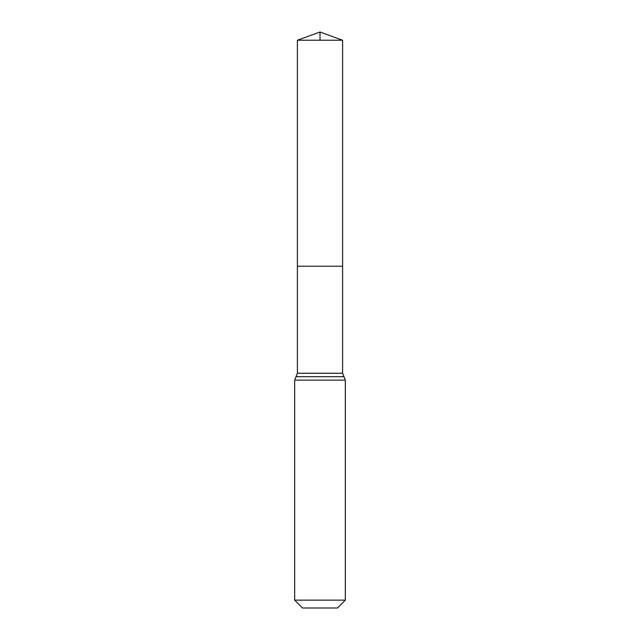 <?xml version="1.0" encoding="UTF-8"?>
<svg xmlns="http://www.w3.org/2000/svg" width="640" height="640" viewBox="0 0 640 640"><rect width="100%" height="100%" fill="white"/><g stroke="black" fill="none" stroke-linecap="round" stroke-linejoin="round"><path stroke-width="0.96" d="M297.392 373.24L297.392 266.2L342.608 266.2L297.392 266.2L297.392 40.232L342.608 40.232L342.608 373.24L297.392 373.24L296.032 376.688L343.968 376.688L342.608 373.24M294.68 600.152L345.32 600.152L337.472 608L302.528 608L294.68 600.152L294.68 380.128L296.032 376.688M297.392 40.232L320 32L342.608 40.232M320 40.232L320 32L297.392 40.232L297.392 266.2M294.68 380.128L345.32 380.128L343.968 376.688M345.32 600.152L345.32 380.128"/></g></svg>
